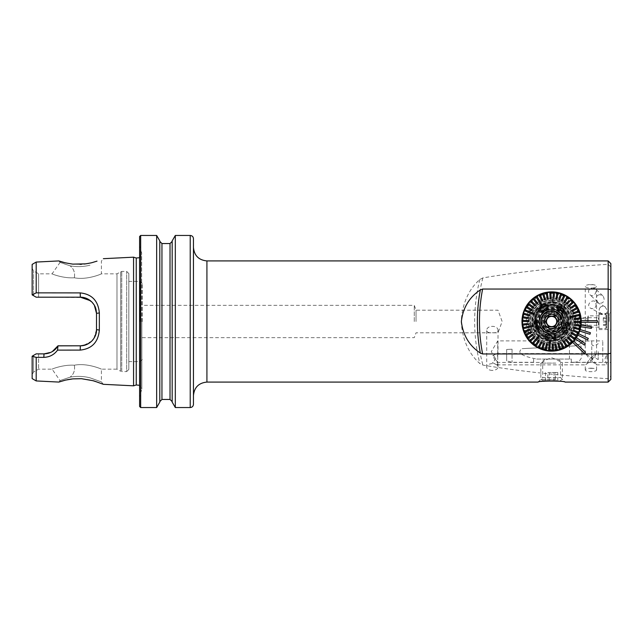 <?xml version="1.0" encoding="UTF-8"?>
<svg xmlns="http://www.w3.org/2000/svg" width="643" height="643" viewBox="0 0 643 643"><rect width="100%" height="100%" fill="white"/><g stroke="black" fill="none" stroke-linecap="round" stroke-linejoin="round"><path stroke-width="0.48" stroke-dasharray="3.21 2.41" d="M590.925 357.452L596.575 364.581L590.925 360.948L596.575 353.819L590.925 357.452L585.548 353.546L590.925 360.948L585.548 364.854L590.925 357.452M606.984 359.204L606.984 353.546L606.984 359.204M498.02 330.59C498.365 324.932 486.357 324.948 486.711 330.59C487.04 332.254 488.929 332.97 492.361 332.736C495.801 332.97 497.69 332.254 498.02 330.59L498.02 354.655L496.91 353.546L492.361 355.836L498.02 363.745L496.91 364.854L492.361 362.564L494.162 360.948L498.02 354.655M492.361 370.384A5.658 3.368 0 0 1 486.711 367.016A5.658 3.368 0 0 1 492.361 363.649A5.658 3.368 0 0 1 498.02 367.016A5.658 3.368 0 0 1 492.361 370.384M590.925 368.198A5.658 1.744 0 0 1 593.473 368.383A5.658 1.744 0 0 1 596.575 369.942A5.658 1.744 0 0 1 590.925 371.686A5.658 1.744 0 0 1 585.267 369.942A5.658 1.744 0 0 1 588.377 368.383A5.658 1.744 0 0 1 590.925 368.198M36.193 262.063L36.193 292.862L32.15 294.864L32.15 268.452L32.15 294.864L33.581 295.692L32.15 294.864L32.15 264.394M33.581 295.692L33.581 270.928L33.581 295.692L36.193 297.195L33.581 295.692M32.295 294.944L36.193 297.195L80.351 297.195L36.193 297.195L38.612 297.195L38.612 273.838L38.612 297.195L83.542 297.516M592.693 287.96L595.201 288.619C597.902 290.789 593.891 298.73 589.671 294.51C587.477 291.07 588.482 288.884 592.693 287.96A5.658 1.744 0 0 1 585.267 286.296A5.658 1.744 0 0 1 588.377 284.736A5.658 1.744 0 0 1 590.925 284.552A5.658 1.744 0 0 1 593.473 284.736A5.658 1.744 0 0 1 596.575 286.296A5.658 1.744 0 0 1 592.693 287.96M596.117 304.581C595.74 308.029 593.979 309.283 590.829 308.343C585.452 305.642 591.383 299.357 594.855 301.326L596.117 304.581M610.85 266.99L608.157 264.305C560.833 267.247 519.07 271.788 482.877 277.913L479.831 279.48C468.53 289.551 462.317 303.56 461.208 321.5C462.341 339.488 468.546 353.497 479.831 363.52L482.877 365.087C519.07 371.212 560.833 375.753 608.157 378.695L610.85 376.01L610.85 263.606M608.157 382.087L608.157 378.695M608.157 264.305L608.157 260.913M602.772 362.435L602.772 340.886L602.772 362.435L610.85 362.435L610.85 340.886L610.85 362.435L610.85 340.886L610.85 362.435L560.495 362.435L560.495 377.513L565.068 382.087C565.117 381.789 550.223 379.933 542.579 381.412L538.143 382.087L542.716 377.513L560.495 377.513L542.716 377.513L542.716 362.435C543.279 361.189 546.237 359.63 551.598 357.749C556.975 359.622 559.94 361.189 560.495 362.435C559.94 361.197 556.983 359.63 551.63 357.749C546.253 359.614 543.279 361.181 542.716 362.435L497.746 362.435L497.746 340.886L497.746 362.435L491.276 351.657L497.746 340.886L529.213 340.886C529.607 342.494 542.009 352.38 551.606 351.118C560.575 351.89 571.362 344.664 573.749 341.184C571.338 344.527 566.459 347.517 559.113 350.154M610.85 379.394L610.85 376.01M610.85 321.5L610.85 312.482L610.85 321.5M581.232 321.5L581.087 318.59L581.232 321.5C582.421 312.836 573.532 292.284 551.606 291.882C529.679 292.284 520.798 312.836 521.987 321.5C520.798 330.164 529.679 350.716 551.606 351.118C573.532 350.716 582.421 330.164 581.232 321.5L581.087 324.41L581.232 321.5M529.792 341.537C532.557 344.994 537.307 347.855 544.05 350.138M575.533 338.965L584.415 345.082L585.331 343.748L576.45 337.631M572.64 342.357L584.407 353.417L585.516 352.235L573.749 341.184M597.387 320.688L581.216 320.688A29.618 29.618 0 0 0 537.435 295.483A29.618 29.618 0 0 0 536.166 346.778A29.618 29.618 0 0 0 581.216 322.239A29.618 29.618 0 0 0 537.435 295.483A29.618 29.618 0 0 0 536.133 346.762A29.618 29.618 0 0 0 581.216 322.312L597.387 322.312L597.387 320.688M580.758 326.748L580.452 314.765L580.758 326.748L591.423 328.364L591.664 326.773L580.999 325.149M579.64 331.065L589.936 334.272L590.419 332.728L580.123 329.521M577.888 335.172L587.581 339.882L588.289 338.427L578.596 333.717M600.297 307.45C598.504 309.122 598.914 311.3 601.518 314.001C605.264 314.893 607.201 313.736 607.346 310.529L605.047 306.727C602.708 306.02 601.125 306.261 600.297 307.45M598.295 295.073C595.957 296.166 595.731 298.465 597.62 301.969C601.551 305.264 606.437 301.254 602.829 295.78L599.823 294.655L598.295 295.073M609.218 321.5L609.218 313.422L609.218 321.5M587.228 321.5L587.228 318.59L587.228 321.5M588.232 321.5L588.232 315.842L588.232 321.5M599.003 321.5L599.003 313.422L599.003 321.5M416.037 321.5L416.037 310.191L416.037 321.5M139.595 236.544L139.595 406.456M139.595 321.5L139.595 246.1L139.595 321.5M133.567 257.176L133.567 385.824M32.15 378.606L32.15 356.198L33.581 355.37L32.15 356.198L32.15 374.547L32.15 356.198L36.193 357.379L43.82 357.363C49.591 357.138 54.165 354.719 57.548 350.122L80.206 350.097C91.877 348.884 98.25 342.197 99.343 330.036L99.343 312.964C98.266 300.82 91.893 294.132 80.206 292.903L36.193 292.862M36.193 357.379L36.193 380.937M128.825 369.436L128.825 273.564L128.825 369.436L126.671 371.59L126.671 271.41L126.671 371.59L121.752 371.59L121.752 271.41L121.752 371.59L120.675 371.3L120.675 271.7L120.675 371.3L116.978 369.162L116.978 273.838L116.978 369.162L101.409 369.162L101.409 381.91L103.362 384.313L89.554 379.812L81.042 378.671L71.815 378.992M67.314 379.716L65.24 380.182M65.24 262.818L72.442 264.08L80.053 264.369M81.589 264.297L84.104 264.072M88.742 263.357L96.755 261.227M33.581 355.37L33.581 372.072L33.581 355.37L36.193 353.867L38.612 353.867L36.193 353.867L33.581 355.37M38.612 353.867L38.612 369.162L38.612 353.867L44.013 353.867L38.612 353.867M80.206 292.903L80.351 297.195C84.627 297.162 88.445 298.754 91.804 301.961C95.1 305.546 96.667 309.347 96.506 313.358L96.506 329.642L96.506 313.358L96.506 329.642L93.838 338.539M52.276 351.6L50.484 352.517M99.343 330.036L96.506 329.642C96.096 334.288 95.67 336.828 91.796 341.047C88.437 344.254 84.619 345.838 80.351 345.805L57.999 345.805C55.033 349.679 53.112 351.608 52.236 351.617L44.013 353.867L36.193 353.867L32.6 355.941M91.845 341.007L83.542 345.484M91.804 301.961L90.438 300.731M93.999 304.702L94.352 305.288L93.999 304.702M74.355 365.216C63.046 364.493 51.625 369.154 52.075 369.162C51.601 369.17 63.006 364.493 74.355 365.216C63.046 364.493 51.625 369.154 52.075 369.162C51.601 369.17 63.006 364.493 74.355 365.216C87.022 362.652 101.859 369.219 101.409 369.162C101.851 369.219 87.054 362.652 74.355 365.216C87.022 362.652 101.859 369.219 101.409 369.162C101.851 369.219 87.054 362.652 74.355 365.216C75.167 370.336 73.736 374.314 70.063 377.176C73.744 374.306 75.175 370.32 74.355 365.216M74.355 277.784C63.046 278.507 51.625 273.846 52.075 273.838C51.601 273.83 63.006 278.507 74.355 277.784C63.046 278.507 51.625 273.846 52.075 273.838C51.601 273.83 63.006 278.507 74.355 277.784C87.038 280.348 101.859 273.781 101.409 273.838C101.843 273.789 87.038 280.348 74.355 277.784C87.038 280.348 101.859 273.781 101.409 273.838C101.843 273.789 87.038 280.348 74.355 277.784C75.167 272.664 73.736 268.678 70.063 265.832C73.744 268.694 75.175 272.68 74.355 277.784M128.825 321.5L128.825 281.377L128.825 321.5M142.288 321.5L142.288 283.531L142.288 321.5M414.269 321.5L414.269 305.345L414.269 321.5M193.455 247.442L193.455 395.558M193.455 238.698L193.455 404.302M175.314 235.459L175.314 407.541M172.179 240.892L172.179 402.108M172.179 321.5L172.179 241.39L172.179 321.5M159.794 321.5L159.794 241.39L159.794 321.5M159.794 240.892L159.794 402.108M156.659 235.459L156.659 407.541M80.206 350.097L80.351 345.805L57.991 345.83L57.548 350.122M99.343 312.964L96.506 313.358M70.063 265.832C77.015 267.054 83.711 266.821 90.149 265.133L90.1 265.149C83.606 266.829 76.927 267.054 70.063 265.824C77.015 267.054 83.711 266.821 90.149 265.133L90.1 265.149C83.606 266.829 76.927 267.054 70.063 265.824C56.978 261.38 56.978 261.38 70.063 265.832L60.12 262.344L58.826 260.929M70.063 377.176C76.943 375.946 83.63 376.171 90.108 377.859L101.409 381.91L90.173 377.867C83.694 376.179 76.991 375.946 70.063 377.168C76.943 375.946 83.63 376.171 90.108 377.859L101.409 381.91L90.173 377.867C83.694 376.179 76.991 375.946 70.063 377.168C56.978 381.62 56.978 381.62 70.063 377.176C56.978 381.62 56.978 381.62 70.063 377.176M538.03 347.831A29.618 29.618 0 0 1 551.606 291.882A29.618 29.618 0 0 1 581.216 320.688A29.618 29.618 0 0 0 540.466 294.052A29.618 29.618 0 0 0 529.816 341.562A29.618 29.618 0 0 0 581.216 322.312A29.618 29.618 0 0 1 567.857 346.264L565.896 347.445C557.505 351.809 548.913 352.26 540.104 348.795L538.03 347.831L567.857 346.264L538.03 347.831M551.606 299.027A22.473 22.473 0 0 1 571.072 332.736A22.473 22.473 0 0 1 532.139 332.736A22.473 22.473 0 0 1 551.606 299.027M551.606 291.882A29.618 29.618 0 0 1 560.166 349.856A29.618 29.618 0 0 1 524.801 334.103A29.618 29.618 0 0 1 551.606 291.882M526.263 333.42A28.003 28.003 0 0 0 569.328 343.185A28.003 28.003 0 0 0 568.34 299.043A28.003 28.003 0 0 0 525.757 310.73L528.699 310.73A25.31 25.31 0 0 0 528.699 332.27L525.757 332.27A28.003 28.003 0 0 0 526.263 333.42M528.699 332.27L534.373 332.27A1.616 1.616 0 0 0 535.989 330.655L535.989 312.345A1.616 1.616 0 0 0 534.373 310.73L528.699 310.73M551.606 309.379A12.121 12.121 0 0 1 562.103 327.56A12.121 12.121 0 0 1 541.109 327.56A12.121 12.121 0 0 1 551.606 309.379A12.121 12.121 0 0 1 562.103 327.56A12.121 12.121 0 0 1 541.109 327.56A12.121 12.121 0 0 1 551.606 309.379M551.606 308.037A13.463 13.463 0 0 1 563.268 328.235A13.463 13.463 0 0 1 539.943 328.235A13.463 13.463 0 0 1 551.606 308.037M551.606 312.611A8.889 8.889 0 0 1 559.306 325.945A8.889 8.889 0 0 1 543.914 325.945A8.889 8.889 0 0 1 551.606 312.611A8.889 8.889 0 0 1 559.306 325.945A8.889 8.889 0 0 1 543.914 325.945A8.889 8.889 0 0 1 551.606 312.611M551.606 303.994A17.506 17.506 0 0 1 566.764 330.253A17.506 17.506 0 0 1 536.447 330.253A17.506 17.506 0 0 1 551.606 303.994A17.506 17.506 0 0 1 566.764 330.253A17.506 17.506 0 0 1 536.447 330.253A17.506 17.506 0 0 1 551.606 303.994M551.606 299.959A21.54 21.54 0 0 1 570.261 332.27A21.54 21.54 0 0 1 532.951 332.27A21.54 21.54 0 0 1 551.606 299.959A21.54 21.54 0 0 1 570.261 332.27A21.54 21.54 0 0 1 532.951 332.27A21.54 21.54 0 0 1 551.606 299.959A21.54 21.54 0 0 1 570.261 332.27A21.54 21.54 0 0 1 532.951 332.27A21.54 21.54 0 0 1 551.606 299.959A21.54 21.54 0 0 1 570.261 332.27A21.54 21.54 0 0 1 532.951 332.27A21.54 21.54 0 0 1 551.606 299.959M525.757 332.27L534.373 332.27A1.616 1.616 0 0 0 535.989 330.655L535.989 312.345A1.616 1.616 0 0 0 534.373 310.73L525.757 310.73M575.839 328.235L575.839 314.765L580.452 314.765L575.839 314.765L575.839 328.235L580.452 328.235L575.839 328.235M560.696 315.97A10.634 10.634 0 0 1 551.847 332.134A10.634 10.634 0 0 1 542.274 316.388A10.634 10.634 0 0 1 560.696 315.97M560.809 315.906A10.77 10.77 0 0 1 551.855 332.27A10.77 10.77 0 0 1 542.162 316.324A10.77 10.77 0 0 1 560.809 315.906A10.77 10.77 0 0 1 551.855 332.27A10.77 10.77 0 0 1 542.162 316.324A10.77 10.77 0 0 1 560.809 315.906A10.77 10.77 0 0 1 551.855 332.27A10.77 10.77 0 0 1 542.162 316.324A10.77 10.77 0 0 1 560.809 315.906A10.77 10.77 0 0 1 551.855 332.27A10.77 10.77 0 0 1 542.162 316.324A10.77 10.77 0 0 1 560.809 315.906A10.77 10.77 0 0 1 551.855 332.27A10.77 10.77 0 0 1 542.162 316.324A10.77 10.77 0 0 1 560.809 315.906M568.637 311.148A19.925 19.925 0 0 1 552.056 341.425A19.925 19.925 0 0 1 534.124 311.927A19.925 19.925 0 0 1 568.637 311.148M570.011 310.312A21.54 21.54 0 0 1 552.096 343.041A21.54 21.54 0 0 1 532.709 311.156A21.54 21.54 0 0 1 570.011 310.312A21.54 21.54 0 0 1 552.096 343.041A21.54 21.54 0 0 1 532.709 311.156A21.54 21.54 0 0 1 570.011 310.312M555.978 318.84A5.12 5.12 0 0 1 551.726 326.612A5.12 5.12 0 0 1 547.121 319.041A5.12 5.12 0 0 1 555.978 318.84M537.468 295.531A29.57 29.57 0 0 0 536.19 346.73A29.57 29.57 0 0 0 581.168 322.239A29.57 29.57 0 0 0 537.468 295.531A29.57 29.57 0 0 0 536.19 346.73A29.57 29.57 0 0 0 581.168 322.239A29.57 29.57 0 0 0 537.468 295.531M537.95 296.431A28.541 28.541 0 0 0 536.72 345.854A28.541 28.541 0 0 0 580.139 322.207A28.541 28.541 0 0 0 537.95 296.431M540.466 301.045A23.293 23.293 0 0 0 539.461 341.377A23.293 23.293 0 0 0 574.89 322.079A23.293 23.293 0 0 0 540.466 301.045A23.293 23.293 0 0 0 539.461 341.377A23.293 23.293 0 0 0 574.89 322.079A23.293 23.293 0 0 0 540.466 301.045M542.33 304.477A19.386 19.386 0 0 0 541.494 338.041A19.386 19.386 0 0 0 570.992 321.982A19.386 19.386 0 0 0 542.33 304.477M543.624 306.84A16.694 16.694 0 0 0 551.951 338.194A16.694 16.694 0 0 0 568.259 322.73A16.694 16.694 0 0 0 543.624 306.84A16.694 16.694 0 0 0 542.901 335.75A16.694 16.694 0 0 0 568.299 321.918A16.694 16.694 0 0 0 543.624 306.84M541.302 302.58A21.54 21.54 0 0 0 540.377 339.882A21.54 21.54 0 0 0 573.146 322.039A21.54 21.54 0 0 0 541.302 302.58A21.54 21.54 0 0 0 540.377 339.882A21.54 21.54 0 0 0 573.146 322.039A21.54 21.54 0 0 0 541.302 302.58M539.18 329.055A14.54 14.54 0 0 1 551.276 306.96A14.54 14.54 0 0 1 564.361 328.485A14.54 14.54 0 0 1 539.18 329.055M544.701 325.696A8.078 8.078 0 0 0 558.695 325.382A8.078 8.078 0 0 0 551.421 313.422A8.078 8.078 0 0 0 544.701 325.696A8.078 8.078 0 0 0 558.695 325.382A8.078 8.078 0 0 0 551.421 313.422A8.078 8.078 0 0 0 544.701 325.696M565.414 313.109A16.155 16.155 0 0 1 551.975 337.655A16.155 16.155 0 0 1 537.435 313.744A16.155 16.155 0 0 1 565.414 313.109A16.155 16.155 0 0 0 543.214 307.692A16.155 16.155 0 0 0 537.797 329.891A16.155 16.155 0 0 0 559.997 335.308A16.155 16.155 0 0 0 565.414 313.109M538.488 329.473A15.352 15.352 0 0 0 565.068 328.87A15.352 15.352 0 0 0 551.26 306.156A15.352 15.352 0 0 0 538.488 329.473A15.352 15.352 0 0 0 565.068 328.87A15.352 15.352 0 0 0 551.26 306.156A15.352 15.352 0 0 0 538.488 329.473A15.352 15.352 0 0 0 565.068 328.87A15.352 15.352 0 0 0 551.26 306.156A15.352 15.352 0 0 0 538.488 329.473M542.403 327.094A10.77 10.77 0 0 0 561.058 326.676A10.77 10.77 0 0 0 551.364 310.73A10.77 10.77 0 0 0 542.403 327.094A10.77 10.77 0 0 0 561.058 326.676A10.77 10.77 0 0 0 551.364 310.73A10.77 10.77 0 0 0 542.403 327.094M542.073 305.819L538.673 308.865L538.786 311.051C540.691 312.49 542.716 312.337 544.878 310.577C547.434 309.476 548.511 307.74 548.109 305.377M541.004 305.095L536.977 298.473M533.843 298.304L537.861 303.359M537.066 303.994L532.999 298.971M531.078 300.715L535.699 305.224M534.944 305.996L530.322 301.487M528.634 303.448L533.786 307.346M533.135 308.206L527.983 304.308M526.553 306.47L532.147 309.693M533.385 314.459L524.447 310.722M523.603 313.173L529.824 314.901M529.535 315.938L523.314 314.21M522.775 316.75L529.165 317.682M527.734 318.558L522.622 317.819M522.413 320.399L528.867 320.527M528.843 321.604L523.683 321.5M522.502 324.072L527.638 323.517M529.036 324.45L523.9 325.004M532.734 326.515L523.298 328.742M524.053 331.225L530.105 328.967M530.483 329.972L524.431 332.238M525.492 334.601L531.206 331.603M531.713 332.552L525.99 335.558M527.34 337.776L532.637 334.079M533.256 334.963L527.959 338.652M529.567 340.686L534.365 336.353M534.124 338.017L530.29 341.481M535.563 340.975L532.967 343.997M539.493 340.774L535.932 346.159M538.183 347.453L541.044 341.658M541.543 348.932L543.231 344.045M544.669 343.177L542.555 349.278M545.055 349.977L546.389 343.651M547.442 343.876L546.108 350.194M550.255 344.519L549.749 350.66M552.345 350.708L552.064 344.254M553.197 345.5L553.422 350.66M555.994 350.387L554.909 344.021M555.97 343.836L557.063 350.202M559.587 349.607L557.706 343.426M558.735 343.113L560.616 349.294M563.043 348.385L560.407 342.494M561.918 343.233L564.024 347.943M563.131 341.489L561.291 338.459M564.04 340.919L567.247 346.183M569.368 344.696L565.35 339.641M566.194 338.974L570.212 344.029M572.141 342.285L567.52 337.776M574.585 339.552L569.433 335.654M570.084 334.794L575.228 338.692M576.667 336.53L571.064 333.307M571.603 332.375L577.197 335.598M572.696 330.904L569.409 329.529M573.082 329.899L578.764 332.278M579.616 329.827L573.387 328.099M573.677 327.062L579.898 328.79M580.436 326.25L574.046 325.318M575.477 324.442L580.589 325.181M579.038 322.569L574.344 322.473M574.368 321.396L580.822 321.524M580.709 318.928L574.287 319.619M574.175 318.55L580.597 317.859M578.274 315.753L570.727 317.529M570.486 316.485L579.914 314.258M579.158 311.775L573.106 314.033M572.728 313.028L578.78 310.762M577.719 308.399L572.005 311.397M571.506 310.448L577.221 307.442M575.871 305.224L571.635 308.182M569.963 308.037L575.26 304.348M568.131 305.843L572.921 301.519M571.064 299.702L567.046 304.372M563.927 306.349L568.983 300.474M567.464 298.513L564.57 302.789M563.718 302.226L567.279 296.841M565.036 295.547L562.175 301.342M561.251 295.29L559.563 300.177M558.968 298.601L560.656 293.722M558.156 293.023L556.822 299.349M555.769 299.124L557.103 292.806M554.298 295.378L554.121 297.484M552.956 298.481L553.462 292.34M550.078 298.794L549.853 293.626M547.434 293.891L548.302 298.979M547.241 299.164L546.156 292.798M543.632 293.393L545.505 299.574M544.476 299.887L542.596 293.706M540.168 294.615L542.805 300.506M541.824 300.948L539.188 295.057M536.889 296.262L541.92 304.541M551.71 337.921L554.555 340.227M550.577 335.188L548.222 334.167C546.429 334.079 545.377 334.882 545.055 336.586C545.087 338.347 546.036 339.359 547.892 339.6L548.117 338.539L546.132 336.691L548.101 335.244M554.322 338.869L552.417 337.045M554.668 334.69L554.387 338.033M535.82 322.151L537.741 330.309L538.762 330.068M533.851 322.939L534.148 324.176M536.286 319.603L535.635 319.756M562.609 306.229L561.693 305.441M565.334 313.696L563.461 308.584M558.759 310.698L559.514 309.822M566.692 330.414L567.592 330.984C566.78 332.56 565.559 333.13 563.927 332.696C562.32 331.748 561.861 330.349 562.553 328.509L565.036 326.708L564.779 324.273C565.494 322.786 566.62 322.256 568.155 322.69C569.489 323.469 569.923 324.651 569.465 326.226L568.412 326.033L567.721 323.67L565.792 324.659L566.877 327.022L566.539 328.123L565.912 327.705L563.573 328.967L564.337 331.692L566.692 330.414M546.011 312.297A10.77 10.77 0 0 1 562.376 321.259A10.77 10.77 0 0 1 546.437 330.952A10.77 10.77 0 0 1 546.011 312.297M536.431 296.536A29.216 29.216 0 0 1 580.814 320.841A29.216 29.216 0 0 1 537.572 347.132A29.216 29.216 0 0 1 536.431 296.536M543.214 307.692A16.155 16.155 0 0 1 563.477 332.463A16.155 16.155 0 0 1 535.49 320.367A16.155 16.155 0 0 1 543.214 307.692A16.155 16.155 0 0 1 567.761 321.13A16.155 16.155 0 0 1 543.849 335.67A16.155 16.155 0 0 1 543.214 307.692M544.308 309.629C542.805 310.931 541.318 311.188 539.847 310.4C539.831 308.728 540.747 307.531 542.588 306.799L545.811 305.417M560.198 309.026L561.934 307L563.469 311.14M563.855 312.176L560.929 309.653M551.606 304.268A17.232 17.232 0 0 1 566.531 330.116A17.232 17.232 0 0 1 536.68 330.116A17.232 17.232 0 0 1 551.606 304.268M551.606 306.96A14.54 14.54 0 0 1 564.2 328.774A14.54 14.54 0 0 1 539.011 328.774A14.54 14.54 0 0 1 551.606 306.96A14.54 14.54 0 0 1 564.2 328.774A14.54 14.54 0 0 1 539.011 328.774A14.54 14.54 0 0 1 551.606 306.96M551.606 305.345A16.155 16.155 0 0 1 565.599 329.578A16.155 16.155 0 0 1 537.612 329.578A16.155 16.155 0 0 1 551.606 305.345M581.899 352.444C582.47 359.791 578.933 363.03 571.289 362.162L571.289 359.067L536.72 359.067C521.336 356.053 516.482 352.589 522.148 348.659L574.545 345.918C583.225 344.343 585.363 337.382 580.581 343.675L581.899 352.444M591.753 341.023L591.753 362.298L591.753 341.023L583.016 341.023L580.581 343.675L574.545 345.918L522.148 348.659M512.045 349.189L512.045 362.298L512.045 349.189L506.66 349.471L512.045 349.189M533.586 359.067L533.586 362.298L533.586 359.067M506.66 349.471L506.66 360.852L506.66 349.471M536.72 359.067L571.289 359.067L571.289 362.162M598.215 351.657L598.215 359.606L598.215 351.657M591.753 351.657L591.753 359.606L591.753 351.657M557.698 316.669L550.472 313.808L544.38 318.639L545.513 326.331L552.739 329.192L558.831 324.361L552.739 329.192L549.13 327.761A6.735 6.735 0 0 1 544.942 322.481L545.513 326.331L549.13 327.761A6.735 6.735 0 0 0 558.269 320.519L557.698 316.669L550.472 313.808L547.426 316.219A6.735 6.735 0 0 1 558.269 320.519L557.698 316.669M539.903 306.727A18.848 18.848 0 0 1 570.253 318.751A18.848 18.848 0 0 1 544.661 339.022A18.848 18.848 0 0 1 539.903 306.727A18.848 18.848 0 0 0 544.661 339.022A18.848 18.848 0 0 0 570.253 318.751A18.848 18.848 0 0 0 539.903 306.727A18.848 18.848 0 0 0 544.661 339.022A18.848 18.848 0 0 0 570.253 318.751A18.848 18.848 0 0 0 539.903 306.727M544.918 313.061A10.77 10.77 0 0 1 562.263 319.933A10.77 10.77 0 0 1 547.635 331.515A10.77 10.77 0 0 1 544.918 313.061A10.77 10.77 0 0 0 543.166 328.187A10.77 10.77 0 0 0 558.293 329.939A10.77 10.77 0 0 0 560.053 314.813A10.77 10.77 0 0 0 544.918 313.061A10.77 10.77 0 0 0 543.166 328.187A10.77 10.77 0 0 0 558.293 329.939A10.77 10.77 0 0 0 560.053 314.813A10.77 10.77 0 0 0 544.918 313.061M546.22 314.7A8.672 8.672 0 0 1 560.182 320.238A8.672 8.672 0 0 1 548.415 329.562A8.672 8.672 0 0 1 546.22 314.7M544.38 318.639L547.426 316.219A6.735 6.735 0 0 0 544.942 322.481L544.38 318.639M606.542 317.763L606.542 325.237L606.542 317.763L603.311 317.763L603.311 320.97L606.542 320.97M606.542 315.528L606.542 327.962L606.542 315.528M599.003 315.03L599.003 328.501L599.003 315.03M599.003 325.479L599.003 317.192L599.003 325.479M578.266 318.012L578.266 325.27L578.266 318.012M577.462 318.759L577.462 324.466L577.462 318.759M603.311 320.97L603.311 317.763M603.311 318.293L606.542 318.293M603.311 322.03L606.542 322.03M603.311 325.237L606.542 325.237M603.311 324.707L606.542 324.707M554.965 380.608L542.933 380.608L554.965 380.608M547.844 380.608L557.778 380.608L547.844 380.608L547.844 372.53L554.009 372.53L554.009 380.608M554.21 359.067L544.878 359.067L554.21 359.067M555.777 363.102L540.835 363.102L555.777 363.102M555.777 379.394L540.835 379.394L555.777 379.394M557.778 380.608L557.778 372.53L554.009 372.53M557.778 372.53L555.367 372.53L555.367 380.608M555.367 372.53L549.202 372.53L549.202 380.608M547.844 372.53L549.202 372.53M545.441 372.53L545.441 380.608M206.917 260.913L206.917 382.087M482.877 277.913A168.08 165.532 -90 0 0 482.877 365.087M479.831 279.48A170.853 168.257 -90 0 0 479.831 363.52M140.672 235.459L140.672 407.541M141.653 321.5L141.653 252.611L141.653 321.5M136.244 258.02L136.244 384.98M140.134 321.5L140.134 281.377L140.134 321.5M190.224 235.459L190.224 407.541M170.025 243.544L170.025 399.456M161.948 243.544L161.948 399.456M43.82 357.363L44.013 353.867M565.896 347.445L540.104 348.795M560.005 316.396A9.822 9.822 0 0 1 551.831 331.322A9.822 9.822 0 0 1 542.989 316.782A9.822 9.822 0 0 1 560.005 316.396M561.733 315.343A11.847 11.847 0 0 1 551.879 333.347A11.847 11.847 0 0 1 541.213 315.809A11.847 11.847 0 0 1 561.733 315.343M562.649 314.789A12.924 12.924 0 0 1 551.903 334.424A12.924 12.924 0 0 1 540.273 315.295A12.924 12.924 0 0 1 562.649 314.789M560.656 316.002A10.585 10.585 0 0 1 551.847 332.085A10.585 10.585 0 0 1 542.322 316.412A10.585 10.585 0 0 1 560.656 316.002M560.254 316.243A10.119 10.119 0 0 1 551.839 331.619A10.119 10.119 0 0 1 542.732 316.637A10.119 10.119 0 0 1 560.254 316.243M559.362 316.782A9.082 9.082 0 0 1 551.815 330.574A9.082 9.082 0 0 1 543.64 317.144A9.082 9.082 0 0 1 559.362 316.782M542.073 304.002A19.925 19.925 0 0 0 541.213 338.507A19.925 19.925 0 0 0 571.531 321.998A19.925 19.925 0 0 0 542.073 304.002M565.261 313.197A15.979 15.979 0 0 0 543.303 307.844A15.979 15.979 0 0 0 537.95 329.803A15.979 15.979 0 0 0 559.908 335.156A15.979 15.979 0 0 0 565.261 313.197M539.638 328.774A14.001 14.001 0 0 0 563.887 328.227A14.001 14.001 0 0 0 551.292 307.499A14.001 14.001 0 0 0 539.638 328.774M545.915 312.136A10.955 10.955 0 0 1 562.561 321.251A10.955 10.955 0 0 1 546.349 331.113A10.955 10.955 0 0 1 545.915 312.136M542.097 305.851A18.309 18.309 0 0 1 566.25 332.495A18.309 18.309 0 0 1 539.164 334.931A18.309 18.309 0 0 1 542.097 305.851M545.28 311.099A12.177 12.177 0 0 1 563.782 321.227A12.177 12.177 0 0 1 545.762 332.182A12.177 12.177 0 0 1 545.28 311.099M545.819 311.984A11.132 11.132 0 0 1 562.738 321.251A11.132 11.132 0 0 1 546.261 331.266A11.132 11.132 0 0 1 545.819 311.984M551.606 300.466A21.034 21.034 0 0 1 569.827 332.021A21.034 21.034 0 0 1 533.393 332.021A21.034 21.034 0 0 1 551.606 300.466M551.606 301.503A19.997 19.997 0 0 1 568.926 331.499A19.997 19.997 0 0 1 534.293 331.499A19.997 19.997 0 0 1 551.606 301.503M594.984 351.657L594.984 357.741L594.984 351.657M569.417 359.067L569.417 346.183M541.237 308.415A16.694 16.694 0 0 1 568.123 319.065A16.694 16.694 0 0 1 545.457 337.02A16.694 16.694 0 0 1 541.237 308.415M558.968 330.791A11.847 11.847 0 0 1 539.887 323.228A11.847 11.847 0 0 1 555.97 310.481A11.847 11.847 0 0 1 558.968 330.791M606.003 315.03L606.003 328.501L606.003 315.03M598.464 324.988L598.464 317.73L598.464 324.988M596.302 364.854L606.984 364.854L604.926 359.204L606.984 353.546L596.302 353.546M486.711 330.59L486.711 367.016M498.02 363.745L498.02 367.016M596.575 369.942L596.575 364.581M585.267 369.942L585.267 364.581M60.12 262.344L52.075 273.838L38.612 273.838L33.581 270.928L32.15 268.452M596.575 353.819L596.575 286.296M585.267 353.819L585.267 286.296M573.998 340.886L602.772 340.886M599.003 329.578L609.218 329.578L610.85 330.518M599.003 313.422L609.218 313.422L610.85 312.482M599.003 315.842L588.232 315.842L587.228 318.59L581.087 318.59M599.003 327.158L588.232 327.158L587.228 324.41L581.087 324.41M593.473 284.736L588.377 284.736M602.829 295.788L595.201 288.619M597.62 301.969L589.671 294.51M605.047 306.727L594.855 301.326M601.518 314.001L590.829 308.343M496.91 364.854L585.548 364.854M496.91 353.546L585.548 353.546M142.288 337.655L414.269 337.655L416.037 332.809L498.02 332.809L502.135 321.5L498.02 310.191L416.037 310.191L414.269 305.345L142.288 305.345M139.595 257.698L141.846 253.913L139.595 246.1M139.595 385.302L141.846 389.087L139.595 396.9M141.846 321.5L141.846 389.087L141.846 321.5M58.826 382.071L60.12 380.656L52.075 369.162L38.612 369.162L33.581 372.072L32.15 374.547M128.825 273.564L126.671 271.41L121.752 271.41L116.978 273.838L101.409 273.838L101.409 261.09L103.362 258.687M142.288 283.531L140.134 281.377L128.825 281.377M142.288 359.469L140.134 361.623L128.825 361.623M593.473 368.383L588.377 368.383M559.892 316.46C562.593 322.384 561.146 327.014 555.568 330.349C548.752 332.238 544.267 329.931 542.105 323.429C539.807 313.969 553.093 306.719 559.892 316.46M573.235 332.439C566.957 343.049 557.762 347.228 545.65 344.994C538.103 342.896 532.685 338.298 529.39 331.185C526.521 324.225 526.713 317.345 529.985 310.561C536.977 296.471 555.713 293.626 565.8 301.848C575.75 310.231 578.234 320.431 573.235 332.439M591.753 362.298L571.289 362.298M533.586 362.298L512.045 362.298L506.66 360.852M591.753 359.606C591.922 357.886 592.999 357.267 594.984 357.741L598.215 359.606M591.753 343.716C591.922 345.436 592.999 346.055 594.984 345.58L598.215 343.716M599.003 328.501L606.003 328.501L606.542 327.962M599.003 314.499L606.003 314.499L606.542 315.038M577.462 324.466L578.266 325.27L598.464 325.27L599.003 325.808M577.462 318.534L578.266 317.73L598.464 317.73L599.003 317.192M544.878 359.067L540.835 363.102L540.835 379.394L542.933 380.608M558.341 359.067L562.376 363.102L562.376 379.394L560.278 380.608"/><path stroke-width="0.96" d="M32.246 294.92L36.193 292.854L36.193 262.063L58.818 260.929L65.24 262.818M32.15 294.864L32.15 264.394L36.193 262.063M610.85 353.16L608.157 353.955L608.157 382.087L565.068 382.087C565.181 380.72 538.087 380.712 538.143 382.087L206.917 382.087L206.917 260.913L608.157 260.913L608.157 289.045L610.85 289.84L610.85 379.394L608.157 382.087M608.157 353.955L482.628 353.955L480.337 353.087C469.302 345.757 462.976 335.236 461.361 321.508C462.952 307.804 469.277 297.267 480.337 289.913L482.628 289.045L608.157 289.045L608.157 353.955M608.157 260.913L610.85 263.606L610.85 289.84M580.999 325.149A29.618 29.618 0 0 1 526.135 336.611A29.618 29.618 0 0 1 543.383 293.039A29.618 29.618 0 0 1 580.999 325.149L591.664 326.773L591.423 328.364L580.758 326.748L580.452 328.235L580.758 326.748M529.213 340.886L529.792 341.537M544.05 350.138C549.074 351.44 554.097 351.448 559.113 350.154M573.749 341.184L585.516 352.235L584.407 353.417L572.64 342.357M597.387 322.312L597.387 320.688L581.216 320.688A29.618 29.618 0 0 1 581.216 322.312L597.387 322.312M579.64 331.065L589.936 334.272L590.419 332.728L580.123 329.521M577.888 335.172L587.581 339.882L588.289 338.427L578.596 333.717M575.533 338.965L584.415 345.082L585.331 343.748L576.45 337.631M139.595 321.5L139.595 236.544L140.672 235.459L140.672 407.541L139.595 406.456L139.595 321.5M136.244 258.02L136.244 384.98L133.567 385.824L133.567 257.176L136.244 258.02L139.595 257.698M36.193 292.854L80.206 292.903C91.877 294.116 98.25 300.803 99.343 312.964L99.343 330.036C98.266 342.18 91.893 348.868 80.206 350.097L57.548 350.122C54.165 354.727 49.583 357.138 43.82 357.363L36.193 357.379L32.15 356.198L32.15 378.606L36.193 380.937L36.193 357.379M65.24 380.182L58.826 382.071L65.53 380.109L72.828 378.88L81.444 378.695L93.701 380.833L103.362 384.313L133.567 385.824M71.815 378.992L67.314 379.716M80.053 264.369L81.589 264.297M84.104 264.072L88.742 263.357M96.755 261.227L97.021 261.138C89.337 263.365 94.095 262.296 85.776 263.863L72.86 264.12C65.699 263.035 61.021 261.966 58.826 260.929L58.826 260.929M50.484 352.517L44.013 353.867C50.467 353.473 55.129 350.781 57.999 345.805L80.351 345.805C90.269 344.785 95.654 339.4 96.506 329.642L96.506 313.358L94.352 305.288L96.506 313.358C96.096 308.712 95.67 306.172 91.796 301.953C88.437 298.746 84.619 297.162 80.351 297.195L36.193 297.195L32.295 294.944M57.999 345.805L52.276 351.6M93.838 338.539L91.845 341.007M83.542 345.484L80.351 345.805C84.627 345.838 88.445 344.246 91.804 341.039C95.1 337.454 96.667 333.653 96.506 329.642L99.343 330.036M83.542 297.516L86.869 298.569M87.102 298.673L91.804 301.961M91.893 302.041L93.999 304.702L91.893 302.041M90.438 300.731L80.351 297.195L80.206 292.903M206.917 382.087C198.743 382.89 194.25 387.375 193.455 395.558L193.455 247.442C194.25 255.625 198.743 260.11 206.917 260.913M190.224 407.541C192.185 407.349 193.262 406.272 193.455 404.302L193.455 238.698C193.262 236.728 192.185 235.651 190.224 235.459L175.314 235.459L175.314 407.541L190.224 407.541L190.224 235.459M175.314 407.541L172.179 402.108L172.179 240.892L175.314 235.459M156.659 235.459L156.659 407.541L159.794 402.108L159.794 240.892L156.659 235.459L140.672 235.459M32.6 355.941L36.193 353.867L44.013 353.867C50.058 353.674 54.711 350.998 57.974 345.846L80.351 345.805L80.206 350.097M99.343 312.964L96.506 313.358M57.974 345.846L57.548 350.122M557.827 321.355L554.837 326.813L548.624 326.957L545.393 321.645L548.624 326.957L554.837 326.813L557.827 321.355L554.596 316.043L548.375 316.187L545.393 321.645L548.375 316.187L554.596 316.043L557.401 320.664M548.117 327.874A7.274 7.274 0 0 1 546.349 316.477A7.274 7.274 0 0 1 557.819 317.722A7.274 7.274 0 0 1 548.117 327.874M560.696 315.97A10.634 10.634 0 0 1 551.847 332.134A10.634 10.634 0 0 1 542.274 316.388A10.634 10.634 0 0 1 560.696 315.97M555.978 318.84A5.12 5.12 0 0 1 553.044 326.411A5.12 5.12 0 0 1 546.494 321.613A5.12 5.12 0 0 1 555.978 318.84M581.216 322.312A29.618 29.618 0 0 0 581.216 320.688A29.618 29.618 0 0 1 581.216 322.312M542.805 300.506L541.824 300.948L542.805 300.506L540.168 294.615A29.216 29.216 0 0 0 536.889 296.262L541.92 304.541L541.004 305.095L541.92 304.541L541.004 305.095L536.977 298.473M537.861 303.359L537.018 304.026L537.861 303.359L533.843 298.304A29.216 29.216 0 0 1 536.889 296.262M535.699 305.224L534.944 305.996L535.699 305.224L531.078 300.715A29.216 29.216 0 0 1 532.999 298.971L537.018 304.026M533.786 307.346L533.135 308.206L533.786 307.346L528.634 303.448A29.216 29.216 0 0 1 530.322 301.487L534.944 305.996M532.147 309.693L531.608 310.625L532.147 309.693L526.553 306.47A29.216 29.216 0 0 1 527.983 304.308L533.135 308.206M531.608 310.625L526.014 307.402L531.608 310.625M529.824 314.901L529.535 315.938L529.824 314.901L523.603 313.173A29.216 29.216 0 0 1 524.865 309.733L533.803 313.471L524.865 309.733A29.216 29.216 0 0 1 526.553 306.47M533.803 313.471L533.385 314.459L533.803 313.471M523.362 314.226L529.535 315.938M529.165 317.682L529.012 318.751L529.165 317.682L522.775 316.75A29.216 29.216 0 0 1 523.603 313.173M528.867 320.527L528.843 321.604L528.867 320.527L522.413 320.399A29.216 29.216 0 0 1 522.622 317.819L527.734 318.558M523.683 321.5L528.843 321.604M527.638 323.517L522.502 324.072A29.216 29.216 0 0 1 522.413 320.399M528.924 323.381L529.036 324.45L528.924 323.381M523.9 325.004L529.036 324.45M530.105 328.967L530.483 329.972L530.105 328.967L524.053 331.225A29.216 29.216 0 0 1 523.056 327.697L532.484 325.471L523.056 327.697A29.216 29.216 0 0 1 522.502 324.072M532.484 325.471L532.734 326.515L532.484 325.471M531.206 331.603L531.713 332.552L531.206 331.603L525.492 334.601A29.216 29.216 0 0 1 524.431 332.238L530.483 329.972M526.006 335.55L531.713 332.552M532.637 334.079L533.256 334.963L532.637 334.079L527.34 337.776A29.216 29.216 0 0 1 525.492 334.601M534.365 336.353L535.08 337.157L534.365 336.353L529.567 340.686A29.216 29.216 0 0 1 527.959 338.652L533.256 334.963M541.044 341.658L542.009 342.14L541.044 341.658L538.183 347.453A29.216 29.216 0 0 1 535.032 345.564L538.601 340.179L535.032 345.564A29.216 29.216 0 0 1 532.147 343.298L538.464 335.951L532.147 343.298A29.216 29.216 0 0 1 530.29 341.481L534.124 338.017M532.967 343.997L539.284 336.651L538.464 335.951L539.284 336.651L535.563 340.975M538.601 340.179L539.493 340.774L538.601 340.179M542.009 342.14L539.147 347.927L542.009 342.14M543.231 344.045L541.543 348.932A29.216 29.216 0 0 1 538.183 347.453M543.648 342.823L544.669 343.177L543.648 342.823M546.389 343.651L547.442 343.876L546.389 343.651L545.055 349.977A29.216 29.216 0 0 1 542.555 349.278L544.669 343.177M552.064 344.286L552.345 350.708A29.216 29.216 0 0 1 548.68 350.572L549.468 340.911L548.68 350.572A29.216 29.216 0 0 1 546.108 350.194L547.442 343.876M549.749 350.66L550.545 340.999L549.468 340.911L550.545 340.999L550.255 344.519M554.909 344.021L555.97 343.836L554.909 344.021L555.994 350.387A29.216 29.216 0 0 1 553.422 350.66L553.141 344.206L552.064 344.254L553.141 344.206L553.197 345.5M557.706 343.426L558.735 343.113L557.706 343.426L559.587 349.607A29.216 29.216 0 0 1 557.063 350.202L555.97 343.836M560.407 342.494L561.387 342.052L560.407 342.494L563.043 348.385A29.216 29.216 0 0 1 560.616 349.294L558.735 343.113M561.291 338.459L562.207 337.905L561.291 338.459L566.322 346.738A29.216 29.216 0 0 1 564.024 347.943L561.918 343.233M565.35 339.641L566.194 338.974L565.35 339.641L569.368 344.696A29.216 29.216 0 0 1 566.322 346.738L563.131 341.489M567.247 346.183L564.04 340.919M567.52 337.776L568.267 337.004L567.52 337.776L572.141 342.285A29.216 29.216 0 0 1 570.212 344.029L566.194 338.974M568.267 337.004L572.889 341.513L568.267 337.004M569.786 335.919L574.585 339.552A29.216 29.216 0 0 1 572.141 342.285M569.433 335.654L570.084 334.794L569.433 335.654M571.064 333.307L571.603 332.375L571.064 333.307L576.667 336.53A29.216 29.216 0 0 1 575.228 338.692L570.084 334.794M569.409 329.529L569.827 328.541L569.409 329.529L578.346 333.267A29.216 29.216 0 0 1 577.197 335.598L571.603 332.375M573.387 328.099L573.677 327.062L573.387 328.099L579.616 329.827A29.216 29.216 0 0 1 578.346 333.267L572.696 330.904M578.764 332.278L573.082 329.899M574.046 325.318L574.199 324.249L574.046 325.318L580.436 326.25A29.216 29.216 0 0 1 579.898 328.79L573.677 327.062M574.344 322.473L574.368 321.396L574.344 322.473L580.806 322.601A29.216 29.216 0 0 1 580.589 325.181L575.477 324.442M574.32 319.611L580.709 318.928A29.216 29.216 0 0 1 580.806 322.601L579.038 322.569M574.287 319.619L574.175 318.55L574.287 319.619M570.727 317.529L570.486 316.485L570.727 317.529L580.163 315.303A29.216 29.216 0 0 1 580.597 317.859L574.175 318.55M573.106 314.033L572.728 313.028L573.106 314.033L579.158 311.775A29.216 29.216 0 0 1 580.163 315.303L578.274 315.753M572.005 311.397L571.506 310.448L572.005 311.397L577.719 308.399A29.216 29.216 0 0 1 578.78 310.762L572.728 313.028M571.635 308.182L575.871 305.224A29.216 29.216 0 0 1 577.221 307.442L571.506 310.448M570.574 308.921L569.963 308.037L570.574 308.921M567.046 304.372L571.064 299.702A29.216 29.216 0 0 1 573.644 302.314L568.854 306.647L573.644 302.314A29.216 29.216 0 0 1 575.26 304.348L569.963 308.037M568.854 306.647L568.131 305.843L568.854 306.647M564.747 307.049L563.927 306.349L564.747 307.049M568.983 300.474L563.927 306.349M564.618 302.821L563.718 302.226L564.618 302.821L568.179 297.436A29.216 29.216 0 0 1 571.064 299.702M562.175 301.342L561.202 300.86L562.175 301.342L565.036 295.547A29.216 29.216 0 0 1 568.179 297.436L567.464 298.513M561.202 300.86L564.064 295.073L561.202 300.86M559.563 300.177L558.542 299.823L559.563 300.177L561.677 294.068A29.216 29.216 0 0 1 565.036 295.547M556.822 299.349L555.769 299.124L556.822 299.349L558.156 293.023A29.216 29.216 0 0 1 561.677 294.068L561.251 295.29M560.656 293.722L558.968 298.601M554.121 297.484L554.539 292.428A29.216 29.216 0 0 1 557.103 292.806L555.769 299.124M549.853 293.626L549.797 292.34A29.216 29.216 0 0 1 550.874 292.292L551.155 298.746L550.874 292.292A29.216 29.216 0 0 1 554.539 292.428L554.298 295.378M553.462 292.34L552.667 302.001L553.744 302.089L552.667 302.001L552.956 298.481M551.155 298.746L550.078 298.794L551.155 298.746M548.302 298.979L547.241 299.164L548.302 298.979L547.217 292.613A29.216 29.216 0 0 1 549.797 292.34L550.078 298.794M545.505 299.574L544.476 299.887L545.505 299.574L543.632 293.393A29.216 29.216 0 0 1 547.217 292.613L547.434 293.891M540.168 294.615A29.216 29.216 0 0 1 542.596 293.706L544.476 299.887M548.109 305.377C548.519 307.724 547.442 309.452 544.878 310.577C542.724 312.337 540.691 312.49 538.786 311.051L538.673 308.865L542.009 305.859C544.171 304.099 546.204 303.938 548.109 305.377L544.412 304.645M545.168 310.915A12.386 12.386 0 0 1 563.991 321.219A12.386 12.386 0 0 1 545.658 332.367A12.386 12.386 0 0 1 545.168 310.915M555.914 334.786L554.668 334.69L555.914 334.786L555.456 340.42L555.914 334.786M554.555 340.227L555.456 340.42L551.71 337.921M548.101 335.244L546.132 336.691L548.117 338.539L547.892 339.6C546.052 339.367 545.103 338.363 545.055 336.586C545.368 334.89 546.421 334.087 548.222 334.167L552.417 337.045L550.577 335.188M554.387 338.033L554.668 334.69M538.762 330.068L536.286 319.603L538.762 330.068L537.797 330.293M534.148 324.176L535.82 322.151L534.148 324.176L533.907 323.188M535.635 319.756L533.851 322.939L535.635 319.756L536.286 319.603M561.878 305.594L559.281 308.238L557.336 306.566L556.653 307.362L558.598 309.034L557.851 309.91L558.912 310.521M563.461 308.584L565.334 313.696L564.771 314.347L565.334 313.696M559.514 309.822L564.771 314.347L559.514 309.822L558.759 310.698L557.851 309.91L558.598 309.034L556.653 307.362L557.336 306.566L559.281 308.238L561.693 305.441L562.609 306.229M566.716 326.974L566.539 328.123L565.912 327.705L563.573 328.967L564.337 331.692L566.692 330.414L567.592 330.984C566.772 332.56 565.551 333.13 563.927 332.696C562.312 331.74 561.853 330.341 562.553 328.509L565.036 326.708L564.779 324.273C565.502 322.778 566.628 322.247 568.155 322.69C569.489 323.477 569.931 324.659 569.465 326.226L568.412 326.033L567.721 323.67L565.792 324.659L566.716 326.974M558.156 293.023A29.216 29.216 0 0 0 557.103 292.806M567.279 296.841L563.718 302.226M572.921 301.519L568.131 305.843M579.158 311.775A29.216 29.216 0 0 0 578.78 310.762M577.719 308.399A29.216 29.216 0 0 0 577.221 307.442M575.871 305.224A29.216 29.216 0 0 0 575.26 304.348M580.709 318.928A29.216 29.216 0 0 0 580.597 317.859M579.616 329.827A29.216 29.216 0 0 0 579.898 328.79M580.436 326.25A29.216 29.216 0 0 0 580.589 325.181M580.822 321.524L574.368 321.396M579.914 314.258L570.486 316.485M576.667 336.53A29.216 29.216 0 0 0 577.197 335.598M569.368 344.696A29.216 29.216 0 0 0 570.212 344.029M574.585 339.552A29.216 29.216 0 0 0 575.228 338.692M563.043 348.385A29.216 29.216 0 0 0 564.024 347.943M552.345 350.708A29.216 29.216 0 0 0 553.422 350.66M555.994 350.387A29.216 29.216 0 0 0 557.063 350.202M559.587 349.607A29.216 29.216 0 0 0 560.616 349.294M545.055 349.977A29.216 29.216 0 0 0 546.108 350.194M535.932 346.159L539.493 340.774M541.543 348.932A29.216 29.216 0 0 0 542.555 349.278M529.567 340.686A29.216 29.216 0 0 0 530.29 341.481M524.053 331.225A29.216 29.216 0 0 0 524.431 332.238M527.34 337.776A29.216 29.216 0 0 0 527.959 338.652M522.775 316.75A29.216 29.216 0 0 0 522.622 317.819M523.298 328.742L532.734 326.515M533.843 298.304A29.216 29.216 0 0 0 532.999 298.971M531.078 300.715A29.216 29.216 0 0 0 530.322 301.487M528.634 303.448A29.216 29.216 0 0 0 527.983 304.308M524.447 310.722L533.385 314.459M546.156 292.798L547.241 299.164M543.632 293.393A29.216 29.216 0 0 0 542.596 293.706M546.011 312.297A10.77 10.77 0 0 1 562.376 321.259A10.77 10.77 0 0 1 546.437 330.952A10.77 10.77 0 0 1 546.011 312.297M539.188 295.057L541.824 300.948M545.811 305.417L547.04 306.02L545.811 305.417L542.588 306.799C540.747 307.523 539.831 308.728 539.847 310.4C541.31 311.188 542.796 310.931 544.308 309.629C546.172 308.881 547.08 307.675 547.04 306.02C547.08 307.675 546.164 308.881 544.308 309.629M537.741 330.309L535.82 322.151M552.417 337.045L554.322 338.869M563.469 311.14L561.934 307L560.198 309.026L563.855 312.176M560.929 309.653L560.198 309.026M482.628 289.045A168.538 168.538 0 0 0 482.628 353.955M480.337 289.913A170.628 170.628 0 0 0 480.337 353.087M172.179 401.61L170.025 399.456L170.025 243.544L172.179 241.39M170.025 399.456L161.948 399.456L161.948 243.544L159.794 241.39M44.013 353.867L43.82 357.363M136.244 384.98L139.595 385.302M36.193 380.937L58.826 382.071M103.362 258.687L133.567 257.176M170.025 243.544L161.948 243.544M161.948 399.456L159.794 401.61M156.659 407.541L140.672 407.541"/></g></svg>
